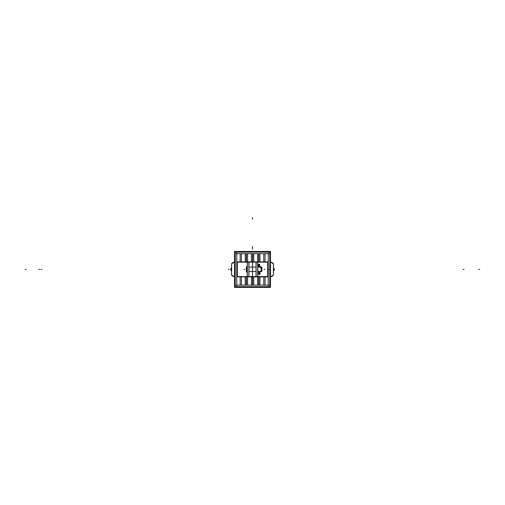 <?xml version="1.0" encoding="UTF-8"?>
<svg xmlns="http://www.w3.org/2000/svg" width="505" height="505" viewBox="0 0 505 505"><rect width="100%" height="100%" fill="white"/><g stroke="black" fill="none" stroke-linecap="round" stroke-linejoin="round"><path stroke-width="0.76" d="M235.229 251.465L235.229 287.389M234.541 286.695L270.459 286.695M234.541 251.465L270.459 251.465L270.459 287.389L234.541 287.389L234.541 251.465M234.541 252.153L270.459 252.153M269.771 251.465L269.771 287.389M236.776 253.068L236.776 285.779M236.144 285.148L268.856 285.148M268.224 253.068L268.224 285.779M236.144 253.699L268.856 253.699M252.506 254.198L252.506 284.65M247.248 276.784L237.047 276.873L237.047 261.868L252.576 261.868M247.172 276.582L236.978 276.582M247.172 262.152L236.978 262.152M237.318 276.873L237.318 261.868M248.391 262.152L252.645 262.152M247.248 276.873L248.788 276.784M248.391 276.582L252.645 276.582M247.229 276.582L248.952 276.582M247.317 276.873L247.317 261.868M248.952 261.956L247.229 261.956L247.229 276.784L248.952 276.784L248.952 261.956M248.864 276.873L248.864 261.868M247.229 262.152L248.952 262.152M248.788 276.873L252.576 276.873M246.408 266.76L246.408 271.867M246.408 266.855L246.547 271.905L246.547 266.716M247.027 272.05L247.09 266.627L247.179 271.993L246.547 271.993L246.699 266.571L246.699 272.05M246.636 271.993L246.547 266.627L247.179 266.627L247.179 271.993L247.027 266.571L247.381 266.918L247.027 266.571M258.15 271.583L258.756 271.236L258.15 271.583L261.457 271.532L261.457 267.082L257.771 267.082L261.173 267.082L261.18 271.538L261.457 267.082M261.028 267.044L258.15 267.044M248.952 267.088L256.048 267.088L248.952 267.082M248.952 271.532L256.048 271.532L248.952 271.538M261.104 267.044L261.937 267.524L261.937 271.103L261.457 271.374L261.861 271.147L261.861 267.48L261.457 267.246L261.937 267.524L261.104 267.044L261.104 271.583L261.457 271.538L261.18 267.082L261.457 271.538L261.104 271.576M261.861 271.147L261.861 267.48L261.861 271.147L261.861 267.48L261.861 271.147L261.224 271.513M261.861 267.391L261.861 271.236M258.472 264.342L258.598 267.082M258.705 271.538L258.831 274.284M259.198 264.336L259.324 267.044M259.437 271.583L259.564 274.284M258.636 264.317L258.225 264.62L258.099 267.082L258.592 264.317L258.718 267.082M258.825 271.583L258.958 274.31M259.583 264.443L259.444 267.044M259.551 271.583L259.684 274.31L259.551 271.583L259.684 274.31L259.551 271.583L259.684 274.31L259.292 273.849M259.923 266.608L260.296 266.697L259.93 266.615L259.93 267.29M260.214 266.64L259.797 266.703L260.043 267.315M259.198 274.43L259.804 274.43M258.712 264.342L258.838 267.044M258.945 271.583L259.071 274.284M259.437 264.336L259.564 267.044M259.671 271.583L259.677 274.31L259.191 271.583M259.564 266.463L260.529 266.463L260.529 267.435M267.953 266.855L267.953 271.766M237.047 266.855L237.047 271.766M257.752 261.956L267.953 261.868L267.953 276.873L252.424 276.873M257.828 262.152L268.022 262.152M257.828 276.582L268.022 276.582M267.682 261.868L267.682 276.873M256.609 276.582L252.355 276.582M257.752 261.868L256.212 261.956M256.609 262.152L252.355 262.152M257.771 262.152L256.048 262.152M257.683 261.868L257.683 276.873M256.048 276.784L257.771 276.784L257.771 261.956L256.048 261.956L256.048 276.784M256.136 261.868L256.136 276.873M257.771 276.582L256.048 276.582M256.212 261.868L252.424 261.868M273.457 269.537L274.436 269.424L273.457 267.612L274.436 269.424L273.457 271.236L274.436 269.424L273.457 267.612L274.436 269.424L273.457 271.236L274.436 269.424L273.457 269.31M231.542 269.31L230.564 269.424L231.542 269.537M273.432 263.78L272.094 262.493L270.459 262.032L273.407 263.743L273.407 275.105L270.459 276.816L273.407 275.105L273.457 263.673L273.407 275.105L270.459 276.816L273.407 275.105L273.407 263.743L270.459 262.032L273.457 263.673L273.457 274.897M231.542 275.168L231.542 263.951M234.541 276.803L231.568 275.061L234.541 276.816L231.568 275.067L232.906 276.355L234.541 276.816L231.593 275.105L231.593 263.743L234.541 262.032L231.593 263.743L234.541 262.032L231.593 263.743L234.541 262.032L232.906 262.493L231.593 263.743L231.593 275.105L234.541 276.816L231.593 275.105L231.593 263.743L231.593 275.105M234.541 262.051L231.568 263.793M270.459 262.051L273.432 263.793M273.407 275.105L272.094 276.355L270.459 276.816L272.094 276.355L273.407 275.105L270.459 276.816L273.432 275.061M241.409 254.198L241.409 261.868M241.409 276.873L241.409 284.65M240.14 254.198L240.14 261.868M240.14 276.873L240.14 284.65M246.497 254.198L246.497 261.868M246.497 276.873L246.497 284.65M245.234 254.198L245.234 261.868M245.234 276.873L245.234 284.65M247.589 254.198L247.589 261.868M247.589 276.873L247.589 284.65M246.32 254.198L246.32 261.868M246.32 276.873L246.32 284.65M252.677 254.198L252.677 261.868M252.677 276.873L252.677 284.65M251.414 254.198L251.414 261.868M251.414 276.873L251.414 284.65M253.769 254.198L253.769 261.868M253.769 276.873L253.769 284.65M258.857 254.198L258.857 261.868M258.857 276.873L258.857 284.65M257.594 254.198L257.594 261.868M257.594 276.873L257.594 284.65M259.949 254.198L259.949 261.868M259.949 276.873L259.949 284.65M258.686 254.198L258.686 261.868M258.686 276.873L258.686 284.65M265.043 254.198L265.043 261.868M265.043 276.873L265.043 284.65M263.774 254.198L263.774 261.868M263.774 276.873L263.774 284.65M252.5 261.868L252.5 276.873M252.5 280.786C252.5 283.835 252.5 283.835 252.5 280.786C252.5 277.737 252.5 277.737 252.5 280.786C252.5 283.835 252.5 283.835 252.5 280.786C252.5 277.737 252.5 277.737 252.5 280.786C252.5 283.835 252.5 283.835 252.5 280.786C252.5 277.737 252.5 277.737 252.5 280.786C252.5 283.835 252.5 283.835 252.5 280.786C252.5 277.737 252.5 277.737 252.5 280.786M252.5 276.696C252.5 279.745 252.5 279.745 252.5 276.696C252.5 273.647 252.5 273.647 252.5 276.696C252.5 279.745 252.5 279.745 252.5 276.696C252.5 273.647 252.5 273.647 252.5 276.696C252.5 279.745 252.5 279.745 252.5 276.696C252.5 273.647 252.5 273.647 252.5 276.696C252.5 279.745 252.5 279.745 252.5 276.696C252.5 273.647 252.5 273.647 252.5 276.696M252.5 262.152C252.5 259.103 252.5 259.103 252.5 262.152C252.5 265.201 252.5 265.201 252.5 262.152C252.5 259.103 252.5 259.103 252.5 262.152C252.5 265.201 252.5 265.201 252.5 262.152C252.5 259.103 252.5 259.103 252.5 262.152C252.5 265.201 252.5 265.201 252.5 262.152C252.5 259.103 252.5 259.103 252.5 262.152C252.5 265.201 252.5 265.201 252.5 262.152M252.5 219.157L252.5 217.611L252.5 219.157M252.5 253.699L252.5 285.148L252.5 253.699M479.75 269.424L478.841 269.424L479.75 269.424M464.026 269.424L463.117 269.424L464.026 269.424M243.953 269.31L244.862 269.31L243.953 269.31M228.292 269.31L229.201 269.31L228.292 269.31M246.699 271.993L247.027 271.993L246.699 271.993M247.09 271.993L247.09 266.627M261.028 271.583L260.422 271.236L261.028 271.583L258.225 271.538M258.225 267.082L260.952 267.082L258.225 267.082M259.589 272.946L259.589 272.037L259.589 272.946M265.037 269.31L264.128 269.31L265.037 269.31M261.937 271.103L261.104 271.583L261.937 271.103M268.9 269.31L268.003 269.31L268.9 269.31M274.436 269.424L273.457 269.424M231.542 269.424L230.564 269.424L231.542 271.236L230.564 269.424L231.542 267.612L230.564 269.424L231.542 271.236L230.564 269.424L231.542 267.612L230.564 269.424M38.885 269.424L39.794 269.424L38.885 269.424M25.25 269.424L26.159 269.424L25.25 269.424M40.974 269.424L41.883 269.424L40.974 269.424M252.5 249.3L252.5 246.446L252.5 249.3M246.345 271.703L246.699 272.056L246.345 271.703M246.547 266.627L247.179 266.627L246.547 266.627M246.547 271.993L247.179 271.993L246.547 271.993M247.381 271.703L247.027 272.056L247.381 271.703M257.771 271.538L261.104 271.538L257.771 271.538M261.868 267.48L261.224 267.107M258.472 265.018L258.932 264.772L258.472 265.018M258.838 273.609L259.299 273.855M260.024 273.849L259.923 271.583M259.804 267.044L259.696 264.683L259.267 264.317M259.684 273.584L260.024 273.855M260.107 273.495L259.987 274.133M259.949 274.183L260.088 273.697M258.541 273.558L258.592 274.019M258.592 265.043L258.244 264.772L258.345 267.044L258.251 264.784L258.705 265.018M258.611 273.855L259.071 273.609M259.078 267.044L258.977 264.784L259.437 265.018M234.541 262.032L232.906 262.493L231.593 263.743"/></g></svg>

